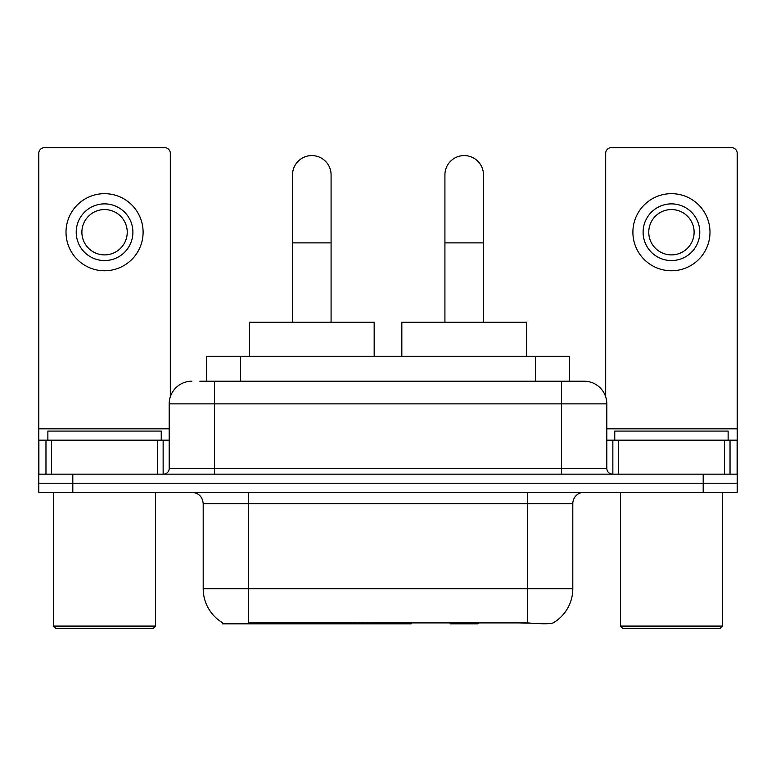 <?xml version="1.0" encoding="UTF-8"?>
<svg xmlns="http://www.w3.org/2000/svg" width="776" height="776" viewBox="0 0 776 776"><rect width="100%" height="100%" fill="white"/><g stroke="black" fill="none" stroke-linecap="round" stroke-linejoin="round"><path stroke-width="1.16" d="M411.144 622.711L411.144 623.826L222.469 623.826L222.469 622.711M206.62 381.2L206.62 356.252L569.38 356.252L569.38 381.2M222.809 622.905A39.683 39.683 0 0 1 203.196 588.674L248.543 588.674L248.543 622.905L527.457 622.905C541.658 624.049 550.232 624.049 553.191 622.905A39.683 39.683 0 0 0 572.804 588.674L572.804 503.643A11.339 11.339 0 0 1 584.144 492.304M203.196 588.674L203.196 503.643C202.526 496.756 198.743 492.983 191.856 492.304M72.808 492.304L737.2 492.304L737.2 483.235L38.8 483.235L38.8 492.304L72.808 492.304L72.808 483.235L38.8 483.235L38.8 440.157L51.555 440.157L51.555 474.165M530.27 623.138L508.92 622.711M200.315 381.2L584.144 381.2A22.679 22.679 0 0 1 606.813 403.869L606.813 468.5C607.152 471.944 609.044 473.826 612.487 474.165M199.801 381.2L214.535 381.2L214.535 403.869L169.187 403.869L169.187 468.5A5.665 5.665 0 0 1 163.513 474.165M191.856 381.2A22.679 22.679 0 0 0 169.187 403.869M703.192 492.304L703.192 483.235L737.2 483.235L737.2 440.157L737.2 474.165L38.8 474.165M703.192 474.165L703.192 483.235L72.808 483.235L72.808 474.165M606.813 403.869L561.465 403.869L561.465 381.2L584.144 381.2M157.567 474.165L157.567 440.157L51.555 440.157M170.313 396.788L170.313 153.309A5.665 5.665 0 0 0 164.648 147.644L44.465 147.644A5.665 5.665 0 0 0 38.8 153.309L38.8 440.157M157.567 440.157L169.187 440.157M104.556 203.875A28.343 28.343 0 0 0 76.213 232.218A28.343 28.343 0 0 0 104.556 260.561A28.343 28.343 0 0 0 132.9 232.218A28.343 28.343 0 0 0 104.556 203.875M104.556 209.549A22.679 22.679 0 0 0 81.887 232.218A22.679 22.679 0 0 0 104.556 254.897A22.679 22.679 0 0 0 127.235 232.218A22.679 22.679 0 0 0 104.556 209.549M104.556 270.766A38.548 38.548 0 0 0 143.104 232.218A38.548 38.548 0 0 0 104.556 193.67A38.548 38.548 0 0 0 66.008 232.218A38.548 38.548 0 0 0 104.556 270.766M153.309 628.356L55.804 628.356L53.534 626.087L155.578 626.087L153.309 628.356M53.534 492.304L53.534 626.087M155.578 492.304L155.578 626.087M161.243 440.157L161.243 431.087L47.87 431.087L47.87 440.157M292.533 322.244L292.533 174.852A19.274 19.274 0 0 1 311.806 155.578A19.274 19.274 0 0 1 331.08 174.852A19.274 19.274 0 0 0 311.806 155.578M331.08 322.244L331.08 174.852M374.168 356.252L374.168 322.244L249.455 322.244L249.455 356.252M444.92 322.244L444.92 174.852A19.274 19.274 0 0 1 464.193 155.578A19.274 19.274 0 0 1 483.467 174.852A19.274 19.274 0 0 0 464.193 155.578M483.467 322.244L483.467 174.852M478.908 622.711L477.793 623.826L450.584 623.826L449.469 622.711M526.545 356.252L526.545 322.244L401.832 322.244L401.832 356.252M724.444 474.165L724.444 440.157L618.433 440.157L618.433 474.165M724.444 440.157L737.2 440.157L737.2 153.309A5.665 5.665 0 0 0 731.535 147.644L611.352 147.644A5.665 5.665 0 0 0 605.687 153.309L605.687 396.788M606.813 440.157L618.433 440.157M671.444 203.875A28.343 28.343 0 0 0 643.1 232.218A28.343 28.343 0 0 0 671.444 260.561A28.343 28.343 0 0 0 699.787 232.218A28.343 28.343 0 0 0 671.444 203.875M671.444 209.549A22.679 22.679 0 0 0 648.765 232.218A22.679 22.679 0 0 0 671.444 254.897A22.679 22.679 0 0 0 694.113 232.218A22.679 22.679 0 0 0 671.444 209.549M671.444 270.766A38.548 38.548 0 0 0 709.991 232.218A38.548 38.548 0 0 0 671.444 193.67A38.548 38.548 0 0 0 632.896 232.218A38.548 38.548 0 0 0 671.444 270.766M720.196 628.356L622.692 628.356L620.422 626.087L722.466 626.087L720.196 628.356M620.422 492.304L620.422 626.087M722.466 492.304L722.466 626.087M728.13 440.157L728.13 431.087L614.757 431.087L614.757 440.157M356.892 622.711L356.892 623.826M253.083 623.826L253.083 622.711M240.628 381.2L240.628 356.252M535.372 381.2L535.372 356.252M367.543 622.711L367.543 623.826M410.455 622.711L410.455 623.826M527.457 492.304L527.457 503.643L203.196 503.643M572.804 503.643L527.457 503.643L527.457 588.674L572.804 588.674M527.457 622.905L527.457 588.674L248.543 588.674L248.543 492.304M214.535 474.165L214.535 468.5L606.813 468.5M169.187 468.5L214.535 468.5L214.535 403.869L561.465 403.869L561.465 474.165M169.187 428.818L38.8 428.818M163.144 440.157L163.144 474.165M38.887 440.157L38.887 474.165M45.968 474.165L45.968 440.157M292.533 242.878L331.08 242.878M444.92 242.878L483.467 242.878M737.2 428.818L606.813 428.818M737.113 474.165L737.113 440.157M730.032 440.157L730.032 474.165M612.856 474.165L612.856 440.157"/></g></svg>
